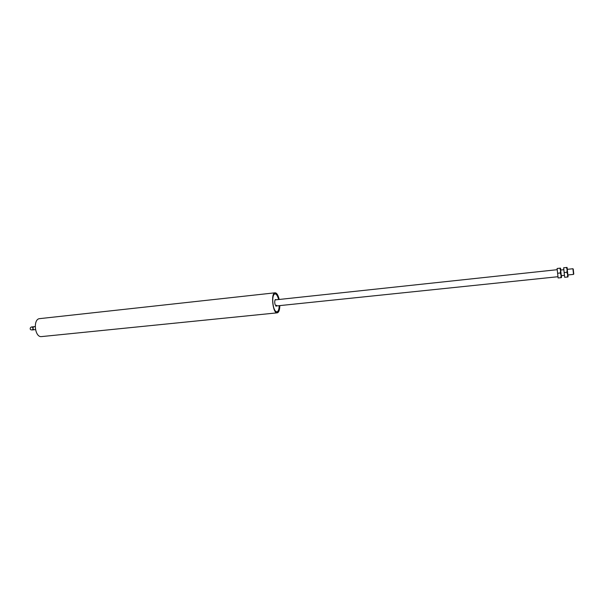 <?xml version="1.0" encoding="UTF-8"?>
<svg xmlns="http://www.w3.org/2000/svg" width="604" height="604" viewBox="0 0 604 604"><rect width="100%" height="100%" fill="white"/><g stroke="black" fill="none" stroke-linecap="round" stroke-linejoin="round"><path stroke-width="0.91" d="M279.833 305.601C279.712 309.905 278.867 312.313 277.304 312.834L277.228 312.842C272.797 313.831 270.577 292.766 275.122 292.804L275.13 292.804C276.791 292.91 278.134 295.092 279.176 299.342M39.721 318.625L39.705 318.633C32.722 318.92 34.707 337.757 41.593 336.587L41.714 336.571M279.712 305.616C279.577 309.716 278.761 312.011 277.266 312.502L277.198 312.51C272.91 313.461 270.766 293.099 275.16 293.136C276.753 293.234 278.044 295.303 279.056 299.358M573.513 274.344L572.924 268.788M573.77 274.012L573.249 269.037L573.49 274.375M274.692 293.287L275.922 294.14M279.214 305.669C279.101 308.697 278.542 310.667 277.523 311.566C275.983 312.404 274.616 310.781 273.416 306.696L273.038 304.945M272.668 301.404C272.691 296.036 273.688 293.567 275.673 293.989C276.798 294.624 277.734 296.315 278.467 299.063L278.557 299.41M276.096 299.675L275.364 299.561C274.661 300.445 274.548 302.023 275.009 304.288L276.058 306.19L276.753 305.926M275.726 305.911L276.624 305.314M275.975 306.002L276.504 305.33M277.742 311.37L276.715 312.464M557.092 269.709L275.092 299.901M560.648 269.92L561.312 275.666M557.107 268.478L558.111 277.938L557.107 268.486L560.474 268.123L560.844 270.026M557.432 268.455L560.376 268.138M557.809 273.242L560.301 272.978L560.55 270.532L559.916 268.191M558.428 277.946L560.912 277.689L561.056 275.288L560.301 272.978M560.912 277.689L561.478 277.591L560.444 268.229M561.433 275.651L561.478 277.591M567.866 274.979L567.269 269.346M563.653 267.783L564.649 277.266L563.645 267.783L567.035 267.421L567.375 269.331M563.993 267.753L566.929 267.436M564.393 272.547L566.892 272.283L567.141 269.837L566.492 267.489M564.997 277.266L567.496 277.01L567.647 274.601L566.892 272.283M567.496 277.01L568.039 276.911L567.013 267.534M567.971 274.971L568.039 276.911M32.873 327.496L31.604 326.998L33.545 326.802L32.797 328.395L33.854 329.761L35.462 329.595M32.737 326.892L32.457 326.885C31.008 326.9 30.253 327.489 30.208 328.636C30.094 329.822 31.302 330.192 33.854 329.761M275.122 292.804L39.705 318.633M277.228 312.842L41.593 336.587M572.909 268.742L567.209 269.346M563.706 269.724L560.64 270.048M573.498 274.397L567.798 274.986M564.295 275.356L561.229 275.673M557.832 276.738L275.832 306.017M275.673 293.989L275.031 293.401M277.523 311.566L277.017 312.276M33.545 326.802L35.168 326.636M33.046 329.203L32.118 329.905M32.457 326.885L35.168 326.568"/></g></svg>
